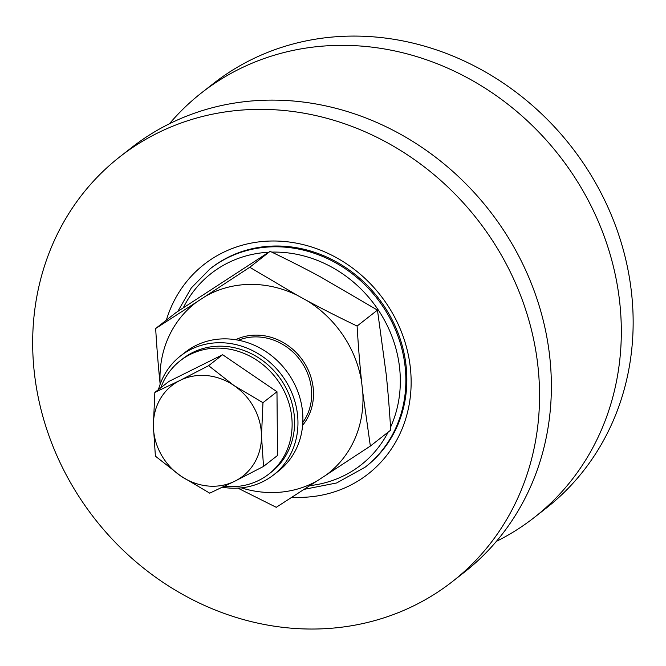 <?xml version="1.0" encoding="UTF-8"?>
<svg xmlns="http://www.w3.org/2000/svg" width="666" height="666" viewBox="0 0 666 666"><rect width="100%" height="100%" fill="white"/><g stroke="black" fill="none" stroke-linecap="round" stroke-linejoin="round"><path stroke-width="1" d="M241.3 487.862A108.042 97.294 -128.1 0 0 317.524 480.652L326.049 475.099A108.042 97.294 -128.1 0 0 362.804 392.682L361.605 381.809A108.042 97.294 -128.1 0 0 306.768 300.508L297.044 295.188A108.042 97.294 -128.1 0 0 205.453 296.303L196.928 301.856A108.042 97.294 -128.1 0 0 160.165 384.224M362.804 392.682L370.354 446.07L390.709 430.128C389.518 410.206 388.02 391.616 386.205 374.367L377.464 310.106L320.446 276.865C304.986 268.515 288.212 260.006 270.113 251.332L176.024 312.57L155.661 328.513L196.928 301.856M160.165 384.274C158.35 367.016 156.851 348.435 155.661 328.513M205.453 296.303L249.75 267.274L297.044 295.188M306.768 300.508C322.227 308.858 339.002 317.374 357.101 326.049C358.291 345.97 359.798 364.552 361.605 381.809M370.354 446.07L326.049 475.099M317.524 480.652L276.257 507.309L237.904 488.136M270.113 251.332L249.75 267.274M377.464 310.106L357.101 326.049M209.998 268.922L210.98 268.148A125.874 113.353 51.9 0 1 396.628 329.454A125.874 113.353 51.9 0 1 366.175 466.383L365.193 467.149A125.874 113.353 -128.1 0 0 389.31 317.058A125.874 113.353 -128.1 0 0 246.453 250.649A125.874 113.353 -128.1 0 0 209.998 268.922L191.284 287.953L177.864 311.355M291.958 497.202A133.067 119.83 -128.1 0 0 410.872 390.559A133.067 119.83 -128.1 0 0 308.308 245.987A133.067 119.83 -128.1 0 0 166.35 320.146M517.657 288.17A269.738 242.899 51.9 0 1 452.397 581.585A269.738 242.899 51.9 0 1 94.863 518.931A269.738 242.899 51.9 0 1 119.83 156.81A269.738 242.899 51.9 0 1 517.657 288.17M169.439 123.751A269.738 242.899 51.9 0 1 201.607 92.79L213.428 83.533A269.738 242.899 51.9 0 1 611.255 214.893A269.738 242.899 51.9 0 1 545.995 508.308L534.165 517.565A269.738 242.899 51.9 0 1 496.386 541.366M119.83 156.81L131.66 147.552A269.738 242.899 51.9 0 1 529.478 278.912A269.738 242.899 51.9 0 1 464.219 572.327L452.397 581.585M201.607 92.79A269.738 242.899 51.9 0 1 599.425 224.151A269.738 242.899 51.9 0 1 534.165 517.565M263.52 466.433L277.522 455.469L276.973 391.733L222.635 354.72L168.848 381.46L154.845 392.424L179.978 380.436A57.542 51.815 -128.1 0 0 153.363 425.666A57.542 51.815 -128.1 0 0 180.802 476.04A57.542 51.815 -128.1 0 0 234.873 481.177A57.542 51.815 -128.1 0 0 261.488 435.939L263.52 466.433L234.873 481.177L209.732 493.165L180.802 476.04L155.394 456.16L153.363 425.666L154.845 392.424M179.978 380.436L208.633 365.684L234.041 385.564A57.542 51.815 -128.1 0 0 179.978 380.436M234.041 385.564L262.97 402.689L261.488 435.939A57.542 51.815 -128.1 0 0 234.041 385.564M222.635 354.72L208.633 365.684M276.973 391.733L262.97 402.689M222.436 487.237A75.524 68.007 -128.1 0 0 229.595 488.078A75.524 68.007 -128.1 0 0 273.56 474.941A75.524 68.007 -128.1 0 0 280.553 373.551A75.524 68.007 -128.1 0 0 180.444 356.002A75.524 68.007 -128.1 0 0 158.466 389.585M180.444 356.002L185.373 352.147A75.524 68.007 51.9 0 1 285.481 369.688A75.524 68.007 51.9 0 1 278.488 471.087L273.56 474.941M160.856 387.72A71.928 64.769 51.9 0 1 180.203 360.764A71.928 64.769 51.9 0 1 275.541 377.472A71.928 64.769 51.9 0 1 268.881 474.042A71.928 64.769 51.9 0 1 232.193 486.696A71.928 64.769 51.9 0 1 224.342 486.322M180.203 360.764L182.659 358.841A71.928 64.769 51.9 0 1 278.005 375.541A71.928 64.769 51.9 0 1 271.345 472.111L268.881 474.042M238.445 340.209A53.946 48.576 51.9 0 1 255.253 336.896A53.946 48.576 51.9 0 1 311.355 388.245A53.946 48.576 51.9 0 1 302.814 422.427M302.622 425.266A55.386 49.875 -128.1 0 0 313.187 387.845A55.386 49.875 -128.1 0 0 235.639 339.718M183.292 307.784A121.562 109.465 51.9 0 1 246.387 255.836A121.562 109.465 51.9 0 1 268.706 252.239M271.753 252.114A121.562 109.465 51.9 0 1 377.73 309.157A121.562 109.465 51.9 0 1 390.534 427.256M388.17 432.109A121.562 109.465 51.9 0 1 309.856 485.631M304.096 489.36L336.638 482.967L365.193 467.149"/></g></svg>
